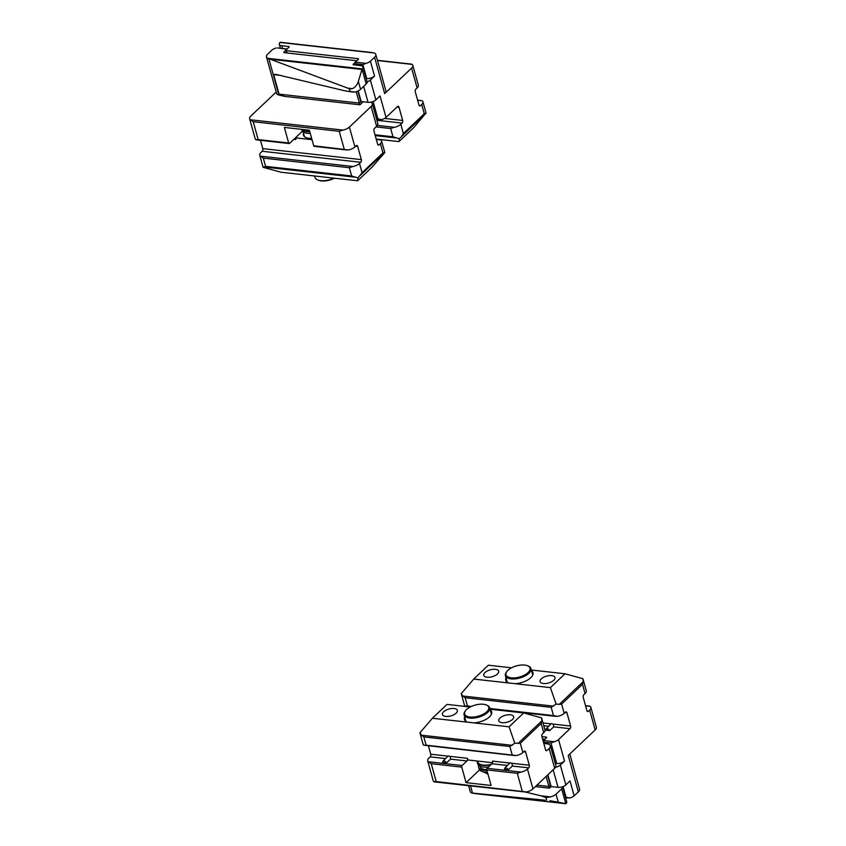 <?xml version="1.0" encoding="UTF-8"?>
<svg xmlns="http://www.w3.org/2000/svg" width="846" height="846" viewBox="0 0 846 846"><rect width="100%" height="100%" fill="white"/><g stroke="black" fill="none" stroke-linecap="round" stroke-linejoin="round"><path stroke-width="1.27" d="M527.47 665.717L528.242 666.024A13.261 6.123 164.5 0 1 530.96 668.573A13.261 6.123 164.5 0 1 528.898 673.31A13.261 6.123 164.5 0 1 515.235 678.883A13.261 6.123 164.5 0 1 505.4 675.658A13.261 6.123 164.5 0 1 506.416 672.073L506.923 671.417A12.489 5.763 164.5 0 1 527.47 665.717A12.489 5.763 164.5 0 1 528.094 672.581A12.489 5.763 164.5 0 1 512.137 677.91A12.489 5.763 164.5 0 1 506.923 671.417M549.614 730.616L545.733 730.183L546.22 728.766L548.282 728.998L549.614 730.616L553.707 726.862L553.337 724.113L570.616 726.037A1.935 1.132 -83.6 0 1 570.024 728.681L558.55 739.573A5.806 2.686 164.5 0 1 554.172 741.731L551 743.01L556.689 763.526A5.806 2.686 164.5 0 0 564.515 761.083L558.55 739.573M553.337 724.113L551.296 723.626L546.22 728.766M589.292 706.082L590.233 706.389A7.741 3.574 -15.5 0 1 590.846 707.319A7.741 3.574 -15.5 0 1 589.651 710.08L588.393 711.275A1.935 1.132 -83.6 0 1 587.716 711.539A1.935 1.132 -83.6 0 1 586.891 710.608L583.222 697.368A1.935 1.132 -83.6 0 1 583.803 694.725L585.062 693.54L582.492 684.298L583.275 681.59L582.883 678.672L565.012 673.776L531.362 670.021M565.466 797.218L569.77 797.99A5.806 2.686 -15.5 0 0 574.148 795.822L578.326 791.867L568.226 755.467L595.15 729.939A7.741 3.574 -15.5 0 0 596.356 727.169L590.846 707.319M544.475 743.528L543.534 740.546L554.172 741.731M461.26 693.593L473.739 679.063L550.397 687.629L556.108 704.052L559.269 704.348L583.275 681.59M461.207 693.456L462.773 696.015L465.141 697.739L551.19 707.341L556.108 704.052M473.739 679.063L488.343 665.21L511.566 667.811M515.309 683.705A14.128 6.525 -15.5 0 0 530.791 677.699A14.128 6.525 -15.5 0 0 532.991 672.644A14.128 6.525 -15.5 0 0 531.552 670.698M550.397 687.629L565.012 673.776M553.792 680.258A7.741 3.574 -15.5 0 0 554.997 677.498A7.741 3.574 -15.5 0 0 546.579 676.123A7.741 3.574 -15.5 0 0 540.076 681.633A7.741 3.574 -15.5 0 0 545.818 683.515A7.741 3.574 -15.5 0 0 553.792 680.258M570.616 726.037L566.947 712.808A1.935 1.132 -83.6 0 0 566.111 711.867A1.935 1.132 -83.6 0 0 565.435 712.142L564.187 713.326A7.741 3.574 164.5 0 1 557.683 716.361L553.485 715.589L551.19 707.341M555.515 767.301A5.806 2.686 -15.5 0 0 560.338 765.038L564.515 761.083M547.542 775.084L550.651 786.283A1.163 0.539 -15.5 0 0 551.137 786.569L558.022 787.34A5.806 2.686 -15.5 0 0 565.847 784.898L570.024 780.932L574.148 795.822M564.187 713.326L561.628 704.084L559.269 704.348M465.141 697.739L467.426 705.987L465.036 706.019A7.741 3.574 164.5 0 1 464.422 705.088L461.218 693.54M470.535 706.844L465.036 706.019M497.469 673.976A7.741 3.574 -15.5 0 0 498.675 671.206A7.741 3.574 -15.5 0 0 490.257 669.831A7.741 3.574 -15.5 0 0 483.753 675.341A7.741 3.574 -15.5 0 0 489.496 677.223A7.741 3.574 -15.5 0 0 497.469 673.976M505.993 677.794A14.128 6.525 -15.5 0 0 505.76 680.195A14.128 6.525 -15.5 0 0 508.827 682.986M578.326 791.867A7.741 3.574 -15.5 0 0 579.531 789.096L569.792 753.987M555.262 763.367L556.689 763.526M583.063 679.222L586.257 690.77A7.741 3.574 164.5 0 1 585.062 693.54M541.916 736.602L546.135 737.078A1.163 0.539 164.5 0 1 546.632 737.363A1.163 0.539 164.5 0 1 546.453 737.775L543.534 740.546M488.618 766.91A13.261 6.123 164.5 0 1 477.662 763.822L477.207 762.161A13.261 6.123 164.5 0 1 477.123 760.998M490.955 764.699A13.261 6.123 164.5 0 1 477.207 762.161M486.736 769.617A11.611 5.362 164.5 0 1 480.168 766.688L480.042 766.233M486.143 704.898L486.915 705.204A13.261 6.123 164.5 0 1 489.633 707.753A13.261 6.123 164.5 0 1 478.498 717.197A13.261 6.123 164.5 0 1 464.084 714.849A13.261 6.123 164.5 0 1 465.099 711.253L465.596 710.598A12.489 5.763 164.5 0 1 466.58 709.508A12.489 5.763 164.5 0 1 486.143 704.898A12.489 5.763 164.5 0 1 485.657 712.702A12.489 5.763 164.5 0 1 470.038 717.027A12.489 5.763 164.5 0 1 465.596 710.598M491.42 764.255A12.584 5.806 164.5 0 1 477.853 761.982L477.599 761.062M486.936 770.452A13.261 6.123 164.5 0 1 478.582 767.132A13.261 6.123 164.5 0 1 478.635 765.334M487.582 772.768A11.326 5.224 164.5 0 1 483.69 772.102L481.755 771.341A13.261 6.123 164.5 0 1 479.037 768.781L478.582 767.132M487.402 772.112A13.261 6.123 164.5 0 1 481.755 771.341M445.482 758.576L430.138 756.863L428.89 758.048A7.741 3.574 -15.5 0 0 427.685 760.818L433.194 780.678A7.741 3.574 -15.5 0 0 433.808 781.598L434.495 781.905M433.808 781.598L436.198 781.567L431.249 763.705L428.298 761.749A7.741 3.574 -15.5 0 1 427.685 760.818M436.198 781.567L526.445 791.941A7.741 3.574 -15.5 0 0 532.959 788.906L554.669 768.327A7.741 3.574 -15.5 0 0 555.864 765.567L550.365 745.707A7.741 3.574 -15.5 0 0 547.076 743.814L543.809 743.454M541.736 718.402L544.94 729.95A7.741 3.574 164.5 0 1 543.735 732.721L541.176 723.478L541.958 720.771L541.567 717.852L523.685 712.956L490.035 709.202M470.239 706.992L447.026 704.401L432.412 718.254L473.982 722.886A14.128 6.525 -15.5 0 0 491.663 711.824A14.128 6.525 -15.5 0 0 490.225 709.889M419.933 732.773L432.412 718.254M419.891 732.647L421.445 735.195L423.814 736.919L426.109 745.167L423.709 745.199A7.741 3.574 164.5 0 1 423.095 744.269L419.891 732.721M423.814 736.919L509.874 746.521L514.791 743.232L520.301 743.264L522.86 752.506A7.741 3.574 164.5 0 1 516.356 755.541L426.109 745.167M523.685 712.956L509.081 726.809L514.791 743.232M509.081 726.809L473.982 722.886M464.666 716.974A14.128 6.525 -15.5 0 0 464.433 719.375A14.128 6.525 -15.5 0 0 467.51 722.167M443.632 711.761A7.741 3.574 -15.5 0 0 442.426 714.532A7.741 3.574 -15.5 0 0 450.844 715.906A7.741 3.574 -15.5 0 0 457.348 710.386A7.741 3.574 -15.5 0 0 451.605 708.504A7.741 3.574 -15.5 0 0 443.632 711.761M430.138 756.863A1.935 1.132 96.4 0 0 430.72 754.22L428.425 745.929M550.365 745.707A7.741 3.574 -15.5 0 1 549.16 748.477L547.066 750.455A1.935 1.132 96.4 0 1 546.4 750.719A1.935 1.132 96.4 0 1 545.564 749.789L541.895 736.549A1.935 1.132 96.4 0 1 542.487 733.905L543.735 732.721M512.38 766.042L508.287 769.797L506.955 768.179L504.893 767.946L509.969 762.806L512.01 763.293L512.38 766.042L528.708 767.872A1.935 1.132 96.4 0 0 529.289 765.228L512.01 763.293M508.287 769.797L504.406 769.363L504.893 767.946M514.844 755.584L423.709 745.199M450.58 759.148L446.487 762.902L445.165 761.284L443.093 761.051L448.169 755.901L450.209 756.398L450.58 759.148L466.907 760.966L462.106 765.524A1.163 0.677 96.4 0 0 461.757 767.111L466.072 782.656L491.103 785.458L486.788 769.902A1.163 0.677 -83.6 0 1 487.137 768.316L491.938 763.758A1.935 1.132 96.4 0 0 492.52 761.114L509.736 763.039M446.487 762.902L442.606 762.468L443.093 761.051M499.954 718.053A7.741 3.574 -15.5 0 0 498.749 720.813A7.741 3.574 -15.5 0 0 507.166 722.188A7.741 3.574 -15.5 0 0 513.67 716.678A7.741 3.574 -15.5 0 0 507.928 714.796A7.741 3.574 -15.5 0 0 499.954 718.053M492.509 762.722L467.954 759.983L467.489 758.323A1.935 1.132 -83.6 0 1 466.907 760.966M558.244 802.135L565.572 803.689A1.163 0.677 96.4 0 0 565.784 803.679L566.006 803.541A5.806 2.686 -15.5 0 0 566.704 801.67L562.579 786.769A5.806 2.686 164.5 0 1 561.67 788.853L556.034 794.193L558.244 802.135L549.879 800.728M468.578 785.691L470.207 791.549A7.741 3.574 -15.5 0 0 471.73 793.009L545.205 800.21M550.386 796.879L541.038 795.832L545.966 797.588L550.386 796.879A6.969 3.215 -15.5 0 0 556.034 794.193M529.289 765.228L525.62 751.988A1.935 1.132 96.4 0 0 524.795 751.058A1.935 1.132 96.4 0 0 524.118 751.322L522.86 752.506M547.87 774.777L551.137 786.569L549.466 788.155L548.885 786.463L536.946 785.13M541.038 795.832L525.144 792.015M546.104 776.448L548.885 786.463L550.312 785.099M528.708 767.872L527.449 769.056A7.741 3.574 -15.5 0 1 520.946 772.091L517.297 773.307L486.788 769.902M479.587 769.839L466.072 782.656M542.55 738.886L544.052 739.055A1.163 0.539 164.5 0 1 544.549 739.341A1.163 0.539 164.5 0 1 544.359 739.753L543.111 740.937M279.994 42.459L374.27 52.991L280.428 42.311A1.163 0.677 -83.6 0 0 280.216 42.321L279.994 42.459A5.806 2.686 164.5 0 0 279.296 44.33A5.806 2.686 164.5 0 0 281.76 45.747L288.645 46.519A1.163 0.539 164.5 0 1 289.142 46.805A1.163 0.539 164.5 0 1 288.962 47.217L286.033 49.988A1.163 0.539 164.5 0 0 285.853 50.4A1.163 0.539 164.5 0 0 286.35 50.686L358.006 58.681A1.163 0.539 164.5 0 1 358.493 58.966A1.163 0.539 164.5 0 1 358.313 59.389L355.394 62.16L366.032 63.344L362.871 64.613L366.72 78.509A5.806 2.686 -15.5 0 0 374.545 76.066L370.368 80.032A5.806 2.686 164.5 0 1 367.09 81.872M376.036 126.9L390.672 128.539L394.321 127.312A7.741 3.574 -15.5 0 0 400.835 124.288L402.083 123.093A1.935 1.132 -83.6 0 0 402.664 120.449L398.995 107.22A1.935 1.132 -83.6 0 0 398.17 106.279A1.935 1.132 -83.6 0 0 397.493 106.554L386.019 117.435A5.806 2.686 -15.5 0 1 381.631 119.603L377.919 118.884L373.107 101.541M419.182 105.539L420.451 105.687L421.699 104.492L424.269 113.734L425.697 113.375L399.333 138.744L392.967 136.788L390.672 128.539M401.691 136.132L403.394 133.531L400.835 124.288M421.699 104.492A7.741 3.574 -15.5 0 0 422.905 101.732A7.741 3.574 -15.5 0 0 422.291 100.801L417.575 100.071M411.251 64.085L412.192 64.402A7.741 3.574 164.5 0 1 412.806 65.322L418.315 85.182A7.741 3.574 164.5 0 1 417.11 87.952L415.862 89.137A1.935 1.132 -83.6 0 0 415.28 91.78L418.95 105.02A1.935 1.132 -83.6 0 0 419.775 105.951A1.935 1.132 -83.6 0 0 420.451 105.687M374.27 52.991A7.741 3.574 164.5 0 1 375.793 54.451A7.741 3.574 164.5 0 1 374.588 57.221L370.411 61.176A5.806 2.686 164.5 0 1 366.032 63.344M376.195 139.061L398.974 141.599L413.588 127.746L425.697 113.375M356.335 65.131L355.394 62.16M375.793 54.451L385.892 90.85A7.741 3.574 164.5 0 1 384.687 93.62L411.611 68.092L417.11 87.952M412.806 65.322A7.741 3.574 164.5 0 1 411.611 68.092M399.333 138.744L398.974 141.599M386.019 117.435L380.055 95.926L375.878 99.881A5.806 2.686 164.5 0 1 368.052 102.324L361.168 101.562A1.163 0.539 164.5 0 1 360.671 101.277L357.847 91.061M366.72 78.509L366.138 78.445M332.859 148.42L335.397 148.706M358.017 177.924L351.64 175.968L349.356 167.72L352.994 166.503A7.741 3.574 -15.5 0 0 359.508 163.468L362.067 172.711L358.017 177.924L357.657 180.79L372.261 166.937L384.793 152.544L382.942 152.915L380.383 143.672L379.124 144.867L377.855 144.719M357.657 180.79L280.988 172.224L263.117 167.328L259.743 155.23A7.741 3.574 -15.5 0 0 260.357 156.161L263.296 158.107L349.356 167.72M352.401 88.65L347.727 88.121L349.43 88.904L352.401 88.65C355.14 87.445 357.128 85.023 358.355 81.385L361.951 69.467A1.163 0.677 96.4 0 1 362.088 69.15L362.268 68.886A5.806 2.686 164.5 0 0 362.966 67.014A5.806 2.686 164.5 0 0 360.502 65.597L353.617 64.835A1.163 0.539 164.5 0 1 353.131 64.55A1.163 0.539 164.5 0 1 353.311 64.137L356.229 61.367A1.163 0.539 164.5 0 0 356.409 60.944A1.163 0.539 164.5 0 0 355.912 60.669L284.256 52.663A1.163 0.539 164.5 0 1 283.77 52.378A1.163 0.539 164.5 0 1 283.949 51.966L286.868 49.195L277.964 48M347.727 88.121L267.992 58.363A7.741 3.574 164.5 0 1 266.469 56.904A7.741 3.574 164.5 0 1 267.674 54.133L271.852 50.178A5.806 2.686 164.5 0 1 276.23 48.011M380.383 143.672A7.741 3.574 -15.5 0 0 381.578 140.912A7.741 3.574 -15.5 0 0 380.964 139.981L376.248 139.252M271.058 141.525L273.596 141.811M260.483 140.341L262.778 148.632A1.935 1.132 96.4 0 1 262.197 151.275L260.938 152.46A7.741 3.574 -15.5 0 0 259.743 155.23M370.696 102.207A7.741 3.574 164.5 0 1 372.325 103.72A7.741 3.574 164.5 0 1 371.119 106.48L349.409 127.069L354.918 146.918L356.177 145.734A1.935 1.132 96.4 0 1 356.843 145.459A1.935 1.132 96.4 0 1 357.678 146.4L361.348 159.63L262.778 148.632M314.606 146.178A1.163 0.677 -83.6 0 1 313.707 145.776L309.393 130.231L284.362 127.429L288.666 142.985A1.163 0.677 96.4 0 0 289.575 143.386L294.376 138.829A1.935 1.132 96.4 0 1 295.043 138.564A1.935 1.132 96.4 0 1 295.878 139.495L295.413 137.845L312.015 139.696M379.124 144.867A1.935 1.132 96.4 0 1 378.448 145.131A1.935 1.132 96.4 0 1 377.623 144.201L373.953 130.961A1.935 1.132 96.4 0 1 374.535 128.317L376.629 126.34L371.119 106.48M351.64 175.968L265.591 166.366L263.117 167.328M266.469 56.904L276.568 93.303A7.741 3.574 164.5 0 0 278.905 95.027L284.51 96.37L279.074 94.139L273.66 74.617L275.659 74.332L345.559 90.966L350.149 91.505L349.43 88.904M276.208 92.013L250.85 116.061A7.741 3.574 164.5 0 0 249.644 118.831L255.154 138.681A7.741 3.574 164.5 0 0 255.767 139.611L256.465 139.907M349.409 127.069A7.741 3.574 164.5 0 1 342.905 130.094L339.257 131.32L253.208 121.708L250.257 119.751A7.741 3.574 164.5 0 1 249.644 118.831M255.767 139.611L258.157 139.579L253.208 121.708M362.966 67.014L367.101 81.903A5.806 2.686 164.5 0 1 366.191 83.987L360.565 89.327A6.969 3.215 164.5 0 1 354.908 92.013L350.149 91.505M361.031 101.531L359.37 103.106L356.198 91.675M361.348 159.63A1.935 1.132 96.4 0 1 360.756 162.284L359.508 163.468M295.413 137.845L302.466 131.162M303.471 133.16A13.166 6.081 -15.5 0 0 311.645 138.342M372.325 103.72L377.824 123.569A7.741 3.574 164.5 0 1 376.629 126.34M279.074 94.139L359.37 103.106L359.962 104.798L284.51 96.37M354.918 146.918A7.741 3.574 164.5 0 1 348.415 149.954L313.707 145.776M301.916 129.396A13.261 6.123 -15.5 0 0 309.816 131.775M304.306 129.66A11.611 5.362 -15.5 0 0 309.583 130.929M301.715 129.375L301.916 130.104A13.261 6.123 -15.5 0 0 310.281 133.425M314.638 175.979L315.04 177.427A13.261 6.123 -15.5 0 0 317.758 179.976A13.261 6.123 -15.5 0 0 333.895 178.136M317.758 179.976L318.53 180.283A12.489 5.763 -15.5 0 0 334.434 178.189M543.777 725.752L548.599 726.291M542.995 722.96L551.053 723.859M595.15 729.939L589.651 710.08M544.115 742.238L551 743.01M566.048 797.281L563.076 786.547M462.773 696.015L553.527 706.146M553.707 726.862L570.024 728.681M561.628 704.084L582.492 684.298M565.847 784.898L560.338 765.038M564.969 712.586L566.947 712.808M467.426 705.987L471.391 706.431M489.834 708.493L553.485 715.589M587.124 711.126L588.393 711.275M558.022 787.34L553.147 769.765M546.357 737.871L546.135 737.078M585.58 705.871L590.233 706.389M512.2 745.326L421.445 735.195M509.874 746.521L512.158 754.78M447.936 756.144L430.72 754.22M467.489 758.323L450.209 756.398M507.283 765.471L491.938 763.758M545.966 797.588L546.685 800.189M525.62 751.988L523.642 751.766M565.572 803.689L474.331 793.506M541.958 720.771L517.953 743.528M565.784 803.679L561.67 788.853M470.503 785.902L472.533 793.241M549.466 788.155L535.412 786.579M520.946 772.091L487.137 768.316M532.959 788.906L527.449 769.056M549.16 748.477L554.669 768.327M541.176 723.478L520.301 743.264M547.066 750.455L545.797 750.307M462.106 765.524L428.298 761.749M461.757 767.111L431.249 763.705M522.246 791.179L517.297 773.307M358.006 58.681L358.218 59.474M286.35 50.686L286.984 52.97M377.401 125.43L394.321 127.312M424.269 113.734L403.394 133.531M417.638 100.283L422.291 100.801M376.914 120.291L402.083 123.093M397.028 106.998L398.995 107.22M384.623 118.44L402.664 120.449M370.411 61.176L374.545 76.066M377.475 60.521L412.192 64.402M355.986 63.841L362.871 64.613M376.481 118.726L377.919 118.884M281.76 45.747L282.522 48.508M288.645 46.519L288.867 47.302M375.243 135.614L395.939 137.93M384.687 93.62L374.588 57.221M370.368 80.032L375.878 99.881M375.011 134.778L392.967 136.788M358.207 90.892L361.168 101.562M363.643 86.408L368.052 102.324M361.951 69.467L270.709 59.273M380.964 139.981L376.311 139.463M352.994 166.503L260.357 156.161M295.878 139.495L293.9 139.283M357.678 146.4L355.701 146.178M362.268 68.886L267.992 58.363M265.591 166.366L263.296 158.107M283.949 51.966L284.14 52.642M354.622 177.11L263.867 166.979M342.905 130.094L250.257 119.751M363.146 101.774L359.962 104.798M353.311 64.137L353.491 64.814M362.088 69.15L366.191 83.987M360.756 162.284L262.197 151.275M362.067 172.711L382.942 152.915M278.905 95.027L268.817 58.66M360.364 175.312L384.38 152.555M280.861 75.421L273.66 74.617M360.565 89.327L358.355 81.385M339.257 131.32L344.216 149.182M288.666 142.985L258.157 139.579M505.4 675.658L507.198 682.14M530.96 668.573L532.758 675.055M489.982 709.011L556.171 716.403M565.614 797.736L568.026 798M585.517 705.659L589.535 706.103M544.041 743.475L543.418 741.202M464.084 714.849L465.871 721.321M489.633 707.753L491.431 714.236M487.983 774.238L484.726 772.43M524.478 791.93L434.749 781.916M565.614 803.7L474.098 793.485M426.109 113.279L422.905 101.732M355.278 62.816L355.912 65.089M377.422 60.309L411.494 64.116M279.296 44.33L280.386 48.264M280.386 42.3L371.902 52.515M376.629 119.244L379.896 119.614M285.853 50.4L286.551 52.917M384.782 152.46L381.578 140.912M353.501 92.066L348.446 91.495M287.069 49.015L277.562 47.947M346.437 149.943L314.204 146.337M289.163 143.545L256.708 139.918M304.423 136.608L303.09 131.786"/></g></svg>
